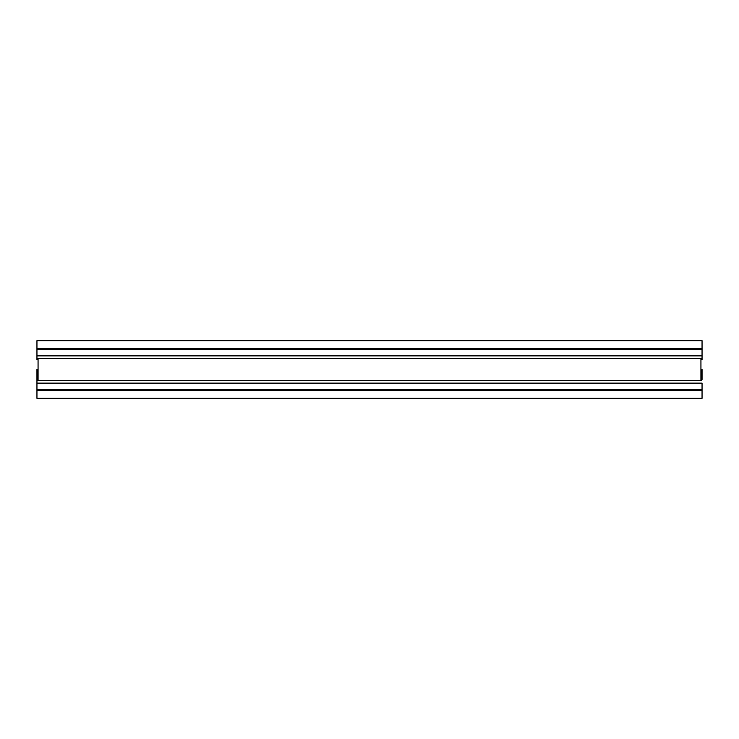 <?xml version="1.0" encoding="UTF-8"?>
<svg xmlns="http://www.w3.org/2000/svg" width="739" height="739" viewBox="0 0 739 739"><rect width="100%" height="100%" fill="white"/><g stroke="black" fill="none" stroke-linecap="round" stroke-linejoin="round"><path stroke-width="1.11" d="M36.95 383.116L702.05 383.116L702.05 389.453L36.95 389.453L36.95 379.476L38.059 380.585L38.059 358.415L36.95 359.523L36.95 355.884L702.05 355.884L702.05 349.547L36.95 349.547L36.95 340.679L702.05 340.679L702.05 348.438L36.95 348.438M36.95 389.453L36.95 390.007L702.05 390.007L702.05 390.561L36.95 390.561L36.95 390.007M702.05 389.453L702.05 390.007M36.95 390.561L36.95 398.321L702.05 398.321L702.05 390.561M36.95 348.993L702.05 348.993L702.05 349.547M702.05 348.438L702.05 348.993M36.95 349.547L36.95 355.884M702.05 355.884L702.05 359.523L700.941 358.415L38.059 358.415M702.05 369.5C702.05 355.745 702.05 355.745 702.05 369.5L702.05 379.476L700.941 380.585L700.941 358.415M36.95 369.5L36.95 379.476L36.95 369.5M700.941 380.585L38.059 380.585"/></g></svg>
